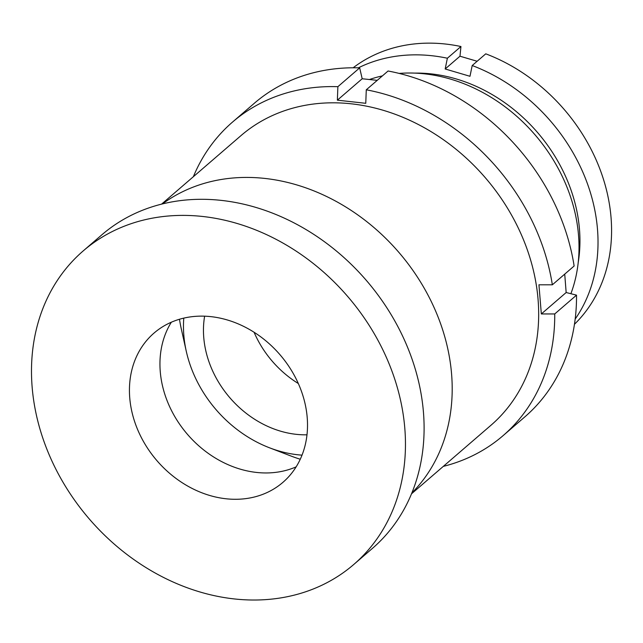 <?xml version="1.0" encoding="UTF-8"?>
<svg xmlns="http://www.w3.org/2000/svg" width="643" height="643" viewBox="0 0 643 643"><rect width="100%" height="100%" fill="white"/><g stroke="black" fill="none" stroke-linecap="round" stroke-linejoin="round"><path stroke-width="0.96" d="M161.57 204.136L240.964 135.633A191.301 157.503 49.2 0 1 423.359 127.185A191.301 157.503 49.2 0 1 538.062 299.445A191.301 157.503 49.2 0 1 490.906 425.312L411.512 493.816M83.196 250.923L101.835 234.832A207.078 170.491 49.2 0 1 179.751 200.696A207.078 170.491 49.2 0 1 423.44 412.155A207.078 170.491 49.2 0 1 417.58 476.326A207.078 170.491 49.2 0 1 372.401 548.407L353.754 564.49A207.078 170.491 49.2 0 1 156.313 573.636A207.078 170.491 49.2 0 1 32.15 387.174A207.078 170.491 49.2 0 1 83.196 250.923A207.078 170.491 49.2 0 1 280.637 241.776A207.078 170.491 49.2 0 1 404.801 428.238A207.078 170.491 49.2 0 1 353.754 564.49M296.134 466.866A98.612 81.187 49.2 0 1 160.26 371.606A98.612 81.187 49.2 0 1 171.327 322.223M129.749 397.929A98.612 81.187 49.2 0 1 154.055 333.05A98.612 81.187 49.2 0 1 248.077 328.694A98.612 81.187 49.2 0 1 307.201 417.484A98.612 81.187 49.2 0 1 282.896 482.371A98.612 81.187 49.2 0 1 188.873 486.719A98.612 81.187 49.2 0 1 129.749 397.929M566.161 292.525L576.522 295.145L554.732 313.945L541.334 313.945L566.161 292.525L564.723 274.127M576.522 295.145A207.078 170.491 49.2 0 1 524.825 416.889L503.035 435.689A207.078 170.491 49.2 0 1 443.308 466.384M554.732 313.945A207.078 170.491 49.2 0 1 503.035 435.689M552.337 284.809L574.127 266.009A207.078 170.491 49.2 0 0 388.067 71.003L366.277 89.803A207.078 170.491 49.2 0 1 552.337 284.809L538.938 284.809L541.334 313.945M366.277 89.803L365.763 103.306L337.366 100.171L362.186 78.759L359.67 67.869L337.88 86.676L337.366 100.171M193.358 176.704A207.078 170.491 49.2 0 1 232.469 122.122A207.078 170.491 49.2 0 1 337.88 86.676M232.469 122.122L254.266 103.314A207.078 170.491 49.2 0 1 359.67 67.869M377.24 80.343L362.186 78.759M414.695 73.109A151.861 125.031 49.2 0 1 579.295 254.323A151.861 125.031 49.2 0 1 578.202 262.609M399.158 73.415A157.776 129.902 49.2 0 1 578.338 261.299A157.776 129.902 49.2 0 1 570.88 293.722M300.265 459.239A153.243 126.165 49.2 0 1 290.749 455.935L269.65 447.85A116.801 96.169 49.2 0 1 186.261 351.207A116.801 96.169 49.2 0 1 183.785 318.116M186.261 351.207L181.35 329.144A153.243 126.165 49.2 0 1 179.477 319.258M302.017 455.148A116.801 96.169 49.2 0 1 269.65 447.85M306.984 434.805A94.666 77.94 49.2 0 1 203.863 321.854A94.666 77.94 49.2 0 1 204.627 316.179M574.456 324.281A169.607 139.644 49.2 0 0 610.85 245.554A169.607 139.644 49.2 0 0 485.754 53.827L472.195 65.53A169.607 139.644 49.2 0 1 597.291 257.256A169.607 139.644 49.2 0 1 575.172 319.089M472.195 65.53L469.985 76.292L445.173 68.978L459.978 56.206L460.943 46.521L447.375 58.224L445.173 68.978M358.376 67.837A169.607 139.644 49.2 0 1 447.375 58.224M353.136 67.78A169.607 139.644 49.2 0 1 460.943 46.521M477.138 61.262L459.978 56.206M298.328 383.533A94.666 77.94 49.2 0 1 254.081 332.254M369.492 79.507A157.776 129.902 49.2 0 1 382.392 75.89M162.414 203.927A191.301 157.503 49.2 0 1 342.1 204.771A191.301 157.503 49.2 0 1 451.587 374.057A191.301 157.503 49.2 0 1 411.85 493.004"/></g></svg>
